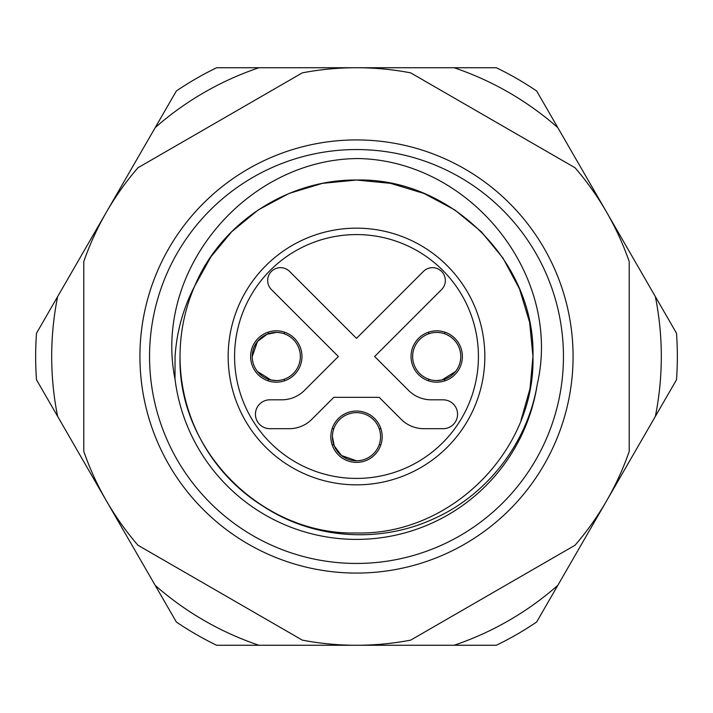 <?xml version="1.0" encoding="UTF-8"?>
<svg xmlns="http://www.w3.org/2000/svg" width="713" height="713" viewBox="0 0 713 713"><rect width="100%" height="100%" fill="white"/><g stroke="black" fill="none" stroke-linecap="round" stroke-linejoin="round"><path stroke-width="1.07" d="M149.552 356.5A206.948 206.948 0 0 0 356.5 563.448A206.948 206.948 0 0 0 563.448 356.5A206.948 206.948 0 0 0 356.5 149.552A206.948 206.948 0 0 0 149.552 356.5M573.074 356.5A216.574 216.574 0 0 1 356.5 573.074A216.574 216.574 0 0 1 139.926 356.5A216.574 216.574 0 0 1 356.5 139.926A216.574 216.574 0 0 1 573.074 356.5M521.016 420.34L530.009 388.665L532.967 356.5C535.436 450.741 450.741 535.436 356.5 532.967C262.259 535.436 177.564 450.741 180.032 356.5C177.564 450.741 262.259 535.436 356.5 532.967C450.741 535.436 535.436 450.741 532.967 356.5C535.436 450.741 450.741 535.436 356.5 532.967C262.259 535.436 177.564 450.741 180.032 356.5C177.564 450.741 262.259 535.436 356.5 532.967C450.741 535.436 535.436 450.741 532.967 356.5C535.436 262.259 450.741 177.564 356.5 180.032C288.025 179.409 221.155 222.581 194.72 286.011A176.468 176.468 0 0 0 180.032 356.5C177.564 450.741 262.259 535.436 356.5 532.967C450.741 535.436 535.436 450.741 532.967 356.5L529.643 322.401L519.536 288.97L503.039 258.177L481.284 231.716L454.823 209.961L424.03 193.464L390.599 183.357L356.5 180.032L322.401 183.357L288.97 193.464L258.177 209.961L231.716 231.716L210.852 256.867L194.72 286.011C183.259 308.061 176.708 331.554 175.059 356.5L175.006 379.022A182.884 182.884 0 0 0 537.263 384.289C527.665 442.764 487.318 495.205 433.13 519.055C379.182 543.805 312.909 539.09 263.302 506.346A176.468 176.468 0 0 1 180.032 356.5C177.564 450.741 262.259 535.436 356.5 532.967C450.741 535.436 535.436 450.741 532.967 356.5L529.643 322.401L519.536 288.97L503.039 258.177L481.284 231.716L454.823 209.961L424.03 193.464L390.599 183.357L356.5 180.032L322.401 183.357L288.97 193.464L258.177 209.961L231.716 231.716L210.852 256.867L194.72 286.011L210.852 256.867L231.716 231.716L258.177 209.961L288.97 193.464L322.401 183.357L356.5 180.032L390.599 183.357L424.03 193.464L454.823 209.961L481.284 231.716L503.039 258.177L519.536 288.97L529.643 322.401L532.967 356.5L529.643 322.401L519.536 288.97L503.039 258.177L481.284 231.716L454.823 209.961L424.03 193.464L390.599 183.357L356.5 180.032L322.401 183.357L288.97 193.464L258.177 209.961L231.716 231.716L210.852 256.867L194.72 286.011M532.967 356.5L529.643 322.401L519.536 288.97L503.039 258.177L481.284 231.716M302.33 640.14L137.948 545.231A288.765 288.765 0 0 1 83.778 451.409L83.778 261.591A288.765 288.765 0 0 1 137.948 167.769L302.33 72.86A288.765 288.765 0 0 1 410.67 72.86L575.052 167.769A288.765 288.765 0 0 1 629.222 261.591L629.222 451.409A288.765 288.765 0 0 1 575.052 545.231L410.67 640.14A288.765 288.765 0 0 1 302.33 640.14M537.263 384.289C562.423 275.129 470.99 161.494 359.504 158.562C248.311 158.001 152.876 268.846 175.006 379.022M484.84 356.5A128.34 128.34 0 0 1 356.5 484.84A128.34 128.34 0 0 1 228.16 356.5A128.34 128.34 0 0 1 356.5 228.16A128.34 128.34 0 0 1 484.84 356.5A128.34 128.34 0 0 0 356.5 228.16A128.34 128.34 0 0 0 228.16 356.5M269.87 428.691A14.438 14.438 0 0 1 255.432 414.253A14.438 14.438 0 0 1 269.87 399.815L281.742 399.815A32.085 32.085 0 0 0 304.433 390.421L338.354 356.5L271.421 289.576A12.834 12.834 0 0 1 275.583 268.641A12.834 12.834 0 0 1 289.576 271.421L356.5 338.354L423.424 271.421A12.834 12.834 0 0 1 441.579 271.421A12.834 12.834 0 0 1 441.579 289.576L374.646 356.5L408.567 390.421A32.085 32.085 0 0 0 431.258 399.815L443.13 399.815A14.438 14.438 0 0 1 457.568 414.253A14.438 14.438 0 0 1 443.13 428.691L423.834 428.691A32.085 32.085 0 0 1 401.143 419.297L379.191 397.337L333.809 397.337L311.857 419.297A32.085 32.085 0 0 1 289.166 428.691L269.87 428.691M382.168 436.712A25.668 25.668 0 0 0 356.5 411.044A25.668 25.668 0 0 0 330.832 436.712A25.668 25.668 0 0 0 356.5 462.38A25.668 25.668 0 0 0 382.168 436.712M462.38 356.5A25.668 25.668 0 0 0 436.712 330.832A25.668 25.668 0 0 0 411.044 356.5A25.668 25.668 0 0 0 436.712 382.168A25.668 25.668 0 0 0 462.38 356.5M301.956 356.5A25.668 25.668 0 0 0 276.288 330.832A25.668 25.668 0 0 0 250.619 356.5A25.668 25.668 0 0 0 276.288 382.168A25.668 25.668 0 0 0 301.956 356.5M661.308 356.5A304.808 304.808 0 0 0 655.372 296.626L557.789 127.609A304.808 304.808 0 0 0 454.083 67.735L258.917 67.735A304.808 304.808 0 0 0 155.211 127.609L57.628 296.626A304.808 304.808 0 0 0 57.628 416.374L155.211 585.391A304.808 304.808 0 0 0 258.917 645.265L454.083 645.265A304.808 304.808 0 0 0 557.789 585.391L655.372 416.374A304.808 304.808 0 0 0 661.308 356.5M655.372 296.626L676.503 333.238A320.85 320.85 0 0 1 676.503 379.762L655.372 416.374M258.917 645.265L216.645 645.265A320.85 320.85 0 0 1 176.352 622.003L155.211 585.391M557.789 585.391L536.648 622.003A320.85 320.85 0 0 1 496.355 645.265L454.083 645.265M57.628 416.374L36.497 379.762A320.85 320.85 0 0 1 36.497 333.238L57.628 296.626M155.211 127.609L176.352 90.997A320.85 320.85 0 0 1 216.645 67.735L258.917 67.735M454.083 67.735L496.355 67.735A320.85 320.85 0 0 1 536.648 90.997L557.789 127.609M379.191 444.734A24.064 24.064 0 0 0 356.5 412.649A24.064 24.064 0 0 0 333.809 444.734A24.064 24.064 0 0 0 379.191 444.734L380.885 444.734M332.115 428.691L333.809 428.691M379.191 428.691L380.885 428.691M332.115 444.734L333.809 444.734M356.562 460.776L341.518 455.545L334.272 445.946L332.436 436.712M444.734 333.809A24.064 24.064 0 0 0 412.649 356.5A24.064 24.064 0 0 0 444.734 379.191A24.064 24.064 0 0 0 444.734 333.809L444.734 332.115M428.691 380.885L428.691 379.191M428.691 333.809L428.691 332.115M444.734 380.885L444.734 379.191M455.545 371.482L441.998 379.984L436.712 380.564M268.266 379.191A24.064 24.064 0 0 0 300.351 356.5A24.064 24.064 0 0 0 268.266 333.809A24.064 24.064 0 0 0 268.266 379.191L268.266 380.885M284.309 332.115L284.309 333.809M284.309 379.191L284.309 380.885M268.266 332.115L268.266 333.809M276.288 380.564L271.029 379.993L257.5 371.535M252.224 356.562L257.455 341.518L267.054 334.272L276.288 332.436M234.577 356.5A121.923 121.923 0 0 0 356.5 478.423A121.923 121.923 0 0 0 478.423 356.5A121.923 121.923 0 0 0 356.5 234.577A121.923 121.923 0 0 0 234.577 356.5"/></g></svg>

